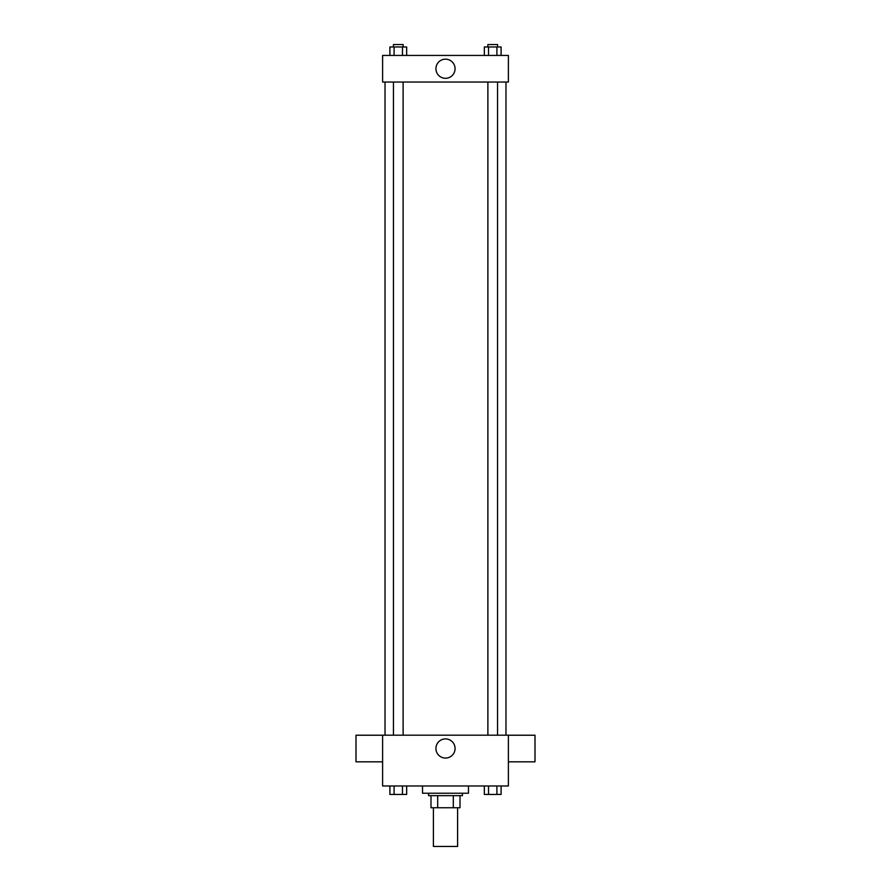 <?xml version="1.0" encoding="UTF-8"?>
<svg xmlns="http://www.w3.org/2000/svg" width="891" height="891" viewBox="0 0 891 891"><rect width="100%" height="100%" fill="white"/><g stroke="black" fill="none" stroke-linecap="round" stroke-linejoin="round"><path stroke-width="1.34" d="M433.405 807.747L433.405 846.45L457.595 846.45L457.595 807.747M453.307 795.652L453.307 807.747L430.988 807.747L430.988 795.652M453.307 807.747L460.012 807.747L460.012 795.652L460.012 807.747M462.429 793.235L462.429 795.652L428.571 795.652L428.571 793.235M437.693 795.652L437.693 807.747M422.523 785.973L422.523 793.235L468.477 793.235L468.477 785.973M508.393 785.973L382.607 785.973L382.607 735.175L508.393 735.175L508.393 785.973M455.067 748.485A9.567 9.567 0 0 1 440.711 756.771A9.567 9.567 0 0 1 440.711 740.198A9.567 9.567 0 0 1 455.067 748.485M508.393 761.827L535.001 761.827L535.001 735.22L508.393 735.22M382.607 735.22L355.999 735.22L355.999 761.827L382.607 761.827M505.977 82.05L505.977 735.175M487.878 735.175L487.878 82.05M403.122 82.05L403.122 735.175M508.393 82.05L382.607 82.05L382.607 55.431L508.393 55.431L508.393 82.05M455.067 68.741A9.567 9.567 0 0 1 440.711 77.027A9.567 9.567 0 0 1 440.711 60.454A9.567 9.567 0 0 1 455.067 68.741M501.098 55.431L501.098 46.967L484.336 46.967L484.336 55.431M496.911 46.967L496.911 55.431M488.524 46.967L488.524 55.431M487.878 46.967L487.878 44.55L497.557 44.55L497.557 46.967M406.664 55.431L406.664 46.967L389.902 46.967L389.902 55.431M402.476 46.967L402.476 55.431M394.089 46.967L394.089 55.431M393.443 46.967L393.443 44.55L403.122 44.55L403.122 46.967M501.098 785.973L501.098 794.438L484.336 794.438L484.336 785.973M496.911 785.973L496.911 794.438M488.524 785.973L488.524 794.438M497.557 794.438L487.878 794.46M406.664 785.973L406.664 794.438L389.902 794.438L389.902 785.973M402.476 785.973L402.476 794.438M394.089 785.973L394.089 794.438M403.122 794.438L393.443 794.46M385.023 82.05L385.023 735.175M497.557 735.175L497.557 82.05M393.443 82.05L393.443 735.175"/></g></svg>
